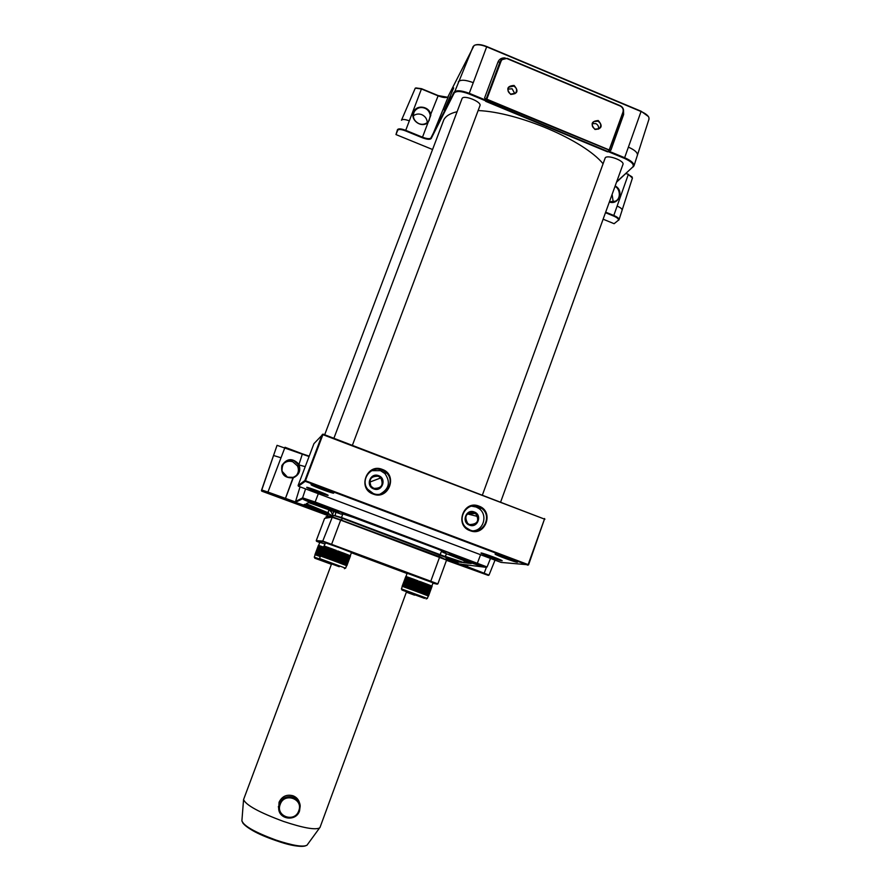 <?xml version="1.0" encoding="UTF-8"?>
<svg xmlns="http://www.w3.org/2000/svg" width="891" height="891" viewBox="0 0 891 891"><rect width="100%" height="100%" fill="white"/><g stroke="black" fill="none" stroke-linecap="round" stroke-linejoin="round"><path stroke-width="1.34" d="M469.479 525.122C461.037 522.293 466.06 508.494 474.268 511.98C482.699 514.809 477.699 528.586 469.479 525.122M473.967 512.548C465.982 512.726 463.91 516.379 467.753 523.507L469.579 524.576C477.732 524.264 479.726 520.544 475.549 513.416L473.967 512.548M373.697 488.903C365.11 486.018 370.288 472.152 378.63 475.683C387.195 478.567 382.05 492.422 373.697 488.903M378.352 476.273C370.957 475.994 368.529 479.347 371.079 486.341L373.852 488.368C381.526 488.48 383.843 485.005 380.802 477.91L378.352 476.273M333.624 493.146C333.123 493.781 311.638 485.784 311.048 484.737L311.026 484.637C311.349 483.858 335.306 492.868 333.635 493.135L333.624 493.146M312.719 484.938L332.187 492.211M328.066 495.396C327.643 495.975 307.206 488.368 306.704 487.444L306.682 487.355C306.95 486.653 329.592 495.162 328.077 495.396L327.999 495.24M308.442 487.7L326.551 494.46M501.911 560.795C499.996 560.751 481.452 553.924 480.995 553.088L481.151 552.988C483.011 552.943 503.504 560.573 502.123 560.784L501.911 560.795M482.744 553.344L500.564 559.86M517.181 562.254C515.02 562.199 495.63 555.071 495.084 554.135L495.262 554.013C497.367 553.979 518.93 561.998 517.426 562.243L517.181 562.254M496.766 554.336L515.934 561.33M373.14 494.06C357.102 488.669 366.78 462.808 382.328 469.412C398.288 474.792 388.721 500.597 373.14 494.06M382.05 470.002C371.046 465.18 359.986 479.87 367.627 489.226L373.296 493.514C385.224 498.682 396.094 481.619 386.482 472.876L382.05 470.002M470.002 530.646C454.221 525.345 463.632 499.617 478.924 506.121C494.628 511.412 485.328 537.084 470.002 530.646M478.612 506.701C466.494 501.388 455.914 519.509 466.338 527.817L470.103 530.078C482.877 535.591 493.091 515.856 481.463 508.238L478.612 506.701M380.201 494.06C389.2 488.947 390.759 482.098 384.89 473.511L380.49 470.671L371.736 470.66M473.344 530.824C484.002 530.034 487.889 514.397 478.901 508.505L476.084 506.99L471.64 506.199M338.814 512.414C337.912 513.093 304.121 500.542 303.029 499.116L302.985 498.971C303.33 497.98 341.576 512.325 338.825 512.414L338.714 512.191M304.399 499.205C308.353 501.455 333.212 510.721 337.644 511.601M484.281 566.988C481.274 566.81 450.078 555.293 449.175 554.024L449.354 553.879C451.982 553.823 487.009 566.854 484.581 566.988L484.281 566.988M450.623 554.146C454.778 556.396 478.656 565.172 483.301 566.141M446.135 558.367L458.809 563.736L446.402 559.793M445.868 559.08L457.484 562.934M327.732 514.708C327.064 515.288 296.324 503.861 295.612 502.769L295.589 502.669C295.779 501.845 329.926 514.63 327.743 514.708L327.676 514.564M297.182 502.992L326.362 513.862M444.264 110.139L453.697 87.919L444.264 110.139M450.356 96.373L447.716 102.521M283.071 464.211C285.799 461.393 289.029 460.58 292.771 461.783L297.438 465.904C299.086 469.512 298.63 472.831 296.068 475.872M413.313 115.886C415.852 113.914 418.692 113.513 421.811 114.661C425.23 116.264 427.056 118.915 427.279 122.624M424.751 108.179C420.53 106.686 417.044 107.811 414.315 111.564C412.232 116.866 413.758 120.886 418.893 123.637C422.011 124.863 424.94 124.406 427.669 122.301L429.106 120.608L430.286 115.396C429.551 111.754 427.702 109.359 424.751 108.179M293.785 460.58C285.666 459.411 281.756 462.975 282.057 471.25L287.481 477.164L293.139 477.364C298.886 474.792 300.69 470.604 298.541 464.801L293.785 460.58M594.999 129.485C590.299 124.083 591.39 121.098 598.273 120.53C602.962 125.921 601.87 128.905 594.999 129.485M597.95 121.165L593.852 121.633C591.401 124.462 591.802 126.968 595.032 129.15L599.075 128.738C601.592 125.921 601.213 123.392 597.95 121.165M510.71 94.424C505.965 88.989 507.079 85.993 514.074 85.436C518.818 90.871 517.704 93.867 510.71 94.424M513.784 86.093L508.95 87.14C507.224 89.98 507.837 92.296 510.788 94.112L515.544 93.132C517.359 90.292 516.769 87.942 513.784 86.093M598.373 129.139C598.941 126.667 598.084 124.818 595.789 123.604L592.415 123.649M514.864 93.722L512.102 88.755L508.004 89.167M328.011 512.915L328.868 509.719M307.462 503.905L306.482 503.549L308.698 502.624L341.13 514.129L342.634 513.851L353.883 517.571L437.08 548.778L445.689 552.465L442.716 552.231L441.992 550.694M328.334 514.085L304.043 504.618L307.05 504.072M482.454 494.884L605.267 157.74C607.773 154.544 624.513 160.792 622.987 164.356L622.932 164.523M477.966 507.547L479.146 507.692M461.983 98.767L462.095 98.489C463.598 94.557 481.686 101.741 479.993 105.595L479.937 105.739M324.68 434.752L443.785 119.862C445.756 116.03 450.189 113.324 457.094 111.709M478.133 110.551C518.473 112.233 583.872 140.277 602.995 163.666M378.764 469.245L381.571 470.203M460.736 564.103L488.936 575.096M309.077 456.526L277.045 445.333L261.442 490.507L261.787 490.005L267.946 492.066L294.966 501.789L302.584 497.869L315.169 502.012L487.076 566.977L490.495 558.445M446.48 560.328L488.301 575.386L459.355 564.003L486.152 567.344L477.264 563.457L314.935 502.557L302.907 498.592L295.266 502.446L267.757 492.545L285.02 447.271L302.394 453.853L298.953 464.567C301.002 470.615 299.12 475.037 293.295 477.821C284.541 478.3 280.732 474.212 281.868 465.548C286.791 458.319 292.359 457.774 298.596 463.888L298.162 464.155M334.025 515.443L341.52 517.504L445.333 556.641M443.094 551.139L444.364 551.696M442.716 552.231L471.228 563.524L463.387 562.589M466.873 561.508L466.405 562.332L469.802 562.722M446.358 557.733L456.548 561.163L460.536 561.486M304.689 504.295L328.489 513.572M460.903 561.608L462.306 562.444L456.838 561.82L446.179 558.234M467.151 567.233L468.042 565.039L467.14 567.222M305.591 488.914L302.584 497.869M295.266 502.435L300.044 486.831L295.266 502.435M293.273 477.866L285.198 499.083L293.139 477.364M267.757 492.545L262.088 490.651L261.731 491.141L327.866 515.544M323.065 434.14L313.944 443.651L298.095 485.506L304.878 480.527L322.286 434.485L323.065 434.14L544.468 519.097L322.898 434.663L305.479 480.728L528.151 564.604L544.468 519.097L528.575 564.805L527.828 565.15L305.223 481.318L298.418 486.219L501.076 562.421L528.575 564.805M302.394 453.853L309.222 456.147M479.002 508.483L477.81 507.636M476.407 516.156L467.396 513.907M603.118 219.197L614.122 223.697L618.209 220.367C619.033 219.219 617.496 217.772 613.598 216.023L605.468 212.693M616.672 181.775L632.81 166.996C634.425 164.557 631.63 161.672 624.413 158.353L469.011 93.945C461.204 91.038 456.259 90.737 454.187 93.032L431.188 138.528C429.997 139.776 427.023 139.508 422.289 137.737L405.516 130.877C401.295 129.306 398.711 129.084 397.754 130.209L395.96 134.563L432.525 149.499M395.96 134.563L397.497 129.629C398.5 128.427 401.24 128.66 405.728 130.331L422.501 137.192C426.989 138.873 429.796 139.119 430.921 137.938L453.887 92.374C456.036 89.98 461.17 90.292 469.279 93.31L485.684 100.115L484.626 97.821L497.991 61.991L499.974 62.025L485.996 99.536L500.497 61.1L501.21 59.831L507.191 58.349L620.236 105.695C623.032 107.198 624.056 109.459 623.288 112.466L609.154 150.679L610.892 150.189L608.698 151.114L624.725 157.752C631.062 160.58 634.147 163.265 634.002 165.815L616.516 182.209M648.993 119.116L648.871 117.367C647.824 115.284 645.251 113.346 641.13 111.553L486.698 46.833C481.084 44.639 476.897 44.182 474.135 45.441L447.772 97.097C445.767 97.988 442.56 97.576 438.138 95.86L421.454 88.966L415.273 88.153L401.473 120.229C402.442 119.06 405.06 119.271 409.325 120.864L405.516 130.877M615.158 185.963C624.424 190.451 619.011 205.453 609.333 202.034M605.668 212.158L613.877 215.511C617.374 217.036 619.1 218.429 619.056 219.687L614.122 223.697M632.421 178.033L628.4 174.491L626.028 173.511M427.669 122.301L428.059 122.49C421.61 128.46 410.138 120.441 413.446 112.277C416.409 103.969 429.997 106.274 430.821 115.206L422.289 137.737M445.489 556.452L464.088 562.678L464.211 560.472M626.25 173.299L632.12 176.93M415.919 87.931L421.543 88.699L438.216 95.593L447.516 97.23M475.315 44.973C478.088 44.105 481.908 44.628 486.776 46.555L641.141 111.252L648.403 116.543M608.887 150.557L607.595 151.86L485.662 101.318L486.531 99.825L609.544 150.278M500.586 60.878L499.974 62.025L501.098 61.123L486.809 99.179L609.199 149.933L622.965 112.11C623.644 109.393 622.731 107.366 620.203 106.007L507.124 58.65C504.351 57.792 502.346 58.617 501.098 61.123M261.442 490.507L261.731 491.141M608.698 151.114L607.929 151.526M485.885 100.939L485.684 100.115M486.219 99.146L486.809 99.179M466.405 562.332L464.957 560.762M442.938 551.585L442.27 550.805M332.087 515.544C332.376 513.049 331.263 511.211 328.734 510.008M330.216 515.9L330.361 514.508M612.106 194.405L613.208 201.956M609.433 201.756L615.391 201.21C621.773 198.303 619.49 187.723 614.946 186.553M438.216 95.593L430.286 115.396M485.996 99.536L484.626 97.821M623.5 109.704L623.622 114.538L622.742 113.992M304.878 480.527L305.223 481.318L304.878 480.527M298.418 486.219L298.095 485.506M544.535 518.54L544.88 519.308M333.234 564.471L320.103 559.682L333.234 564.471M320.103 559.682L319.591 558.546L345.485 568.157M320.025 556.507L320.615 556.084L320.069 556.53M345.63 568.191L350.185 555.694L349.072 555.238L344.984 565.072L348.704 555.093L344.984 565.072M331.419 564.304L314.801 558.2L331.419 564.315M314.801 558.2L314.311 557.131L319.847 559.125M314.267 557.12L315.158 554.792M415.785 595.065L401.986 590.031L415.785 595.065M401.986 590.031L401.473 588.895L427.19 598.429M401.418 588.884L405.817 576.477M428.437 596.079L432.102 586.189M319.535 558.534L324.179 546.094M320.459 556.073L324.19 546.072L320.838 556.151M321.05 556.229L324.614 546.205L321.317 556.318M322.252 556.652L321.495 556.374L325.616 546.539L322.252 556.652L325.237 546.406L321.161 556.262M325.616 546.539L322.007 556.563M322.687 556.808L326.429 546.818L322.419 556.708M323.166 556.975L326.507 546.84L322.876 556.875M323.689 557.165L327.019 547.018L323.366 557.053M324.257 557.365L327.999 547.364L323.912 557.243M324.859 557.588L328.601 547.575L324.491 557.454M325.493 557.811L328.79 547.642L325.104 557.677M326.151 558.056L329.447 547.876L325.75 557.911M326.852 558.312L330.138 548.121L326.429 558.156M327.576 558.579L331.329 548.555L327.142 558.412M328.322 558.846L332.076 548.823L327.866 558.679M329.091 559.125L332.354 548.934M329.882 559.414L333.145 549.212L329.403 559.247M330.684 559.715L333.947 549.513M331.497 560.016L334.749 549.803M332.321 560.316L335.573 550.103M333.145 560.628L336.397 550.404M337.722 550.905L333.479 560.74M334.548 561.141L338.045 551.017L334.548 561.141M350.274 555.739L351.488 552.465L339.549 547.776L325.427 542.819L324.201 546.083M402.687 586.523L406.14 576.566M402.91 586.601L406.385 576.622L403.701 586.879L407.354 576.956L406.664 576.711L403.178 586.69M403.701 586.879L406.998 576.822L403.489 586.801M404.091 587.013L407.744 577.078L403.857 586.924M404.525 587.169L407.8 577.09L404.258 587.069M405.004 587.336L408.267 577.257L404.714 587.236M405.528 587.525L408.769 577.435L405.205 587.414M406.084 587.726L409.314 577.624L405.739 587.603M406.686 587.937L410.339 577.981L406.318 587.804M407.31 588.171L410.528 578.047L406.931 588.027M407.978 588.405L411.185 578.281L407.566 588.26M408.668 588.661L411.898 578.537L408.245 588.505M409.381 588.918L412.611 578.794L408.947 588.762M410.127 589.196L413.792 579.217L409.682 589.029M410.896 589.474L414.092 579.328M411.675 589.764L414.861 579.607M412.466 590.054L415.651 579.896M413.279 590.354L416.453 580.186M414.092 590.655L417.255 580.487M414.916 590.956L418.079 580.787M419.394 581.277L415.239 591.078M420.218 581.578L416.064 591.379M417.133 591.769L421.031 581.879L417.133 591.769M431.868 586.066L433.059 582.803L407.165 573.258L402.32 586.389M315.325 554.826L318.811 545.459L315.481 554.881M316.428 555.216L319.301 545.615L316.105 555.104L319.947 545.838L316.428 555.216L315.514 554.893L318.811 545.459M315.514 554.893L319.034 545.526L315.681 554.948M316.795 555.349L320.315 545.96L316.572 555.26M317.207 555.494L320.727 546.105L316.951 555.394M317.653 555.65L320.905 546.161L317.374 555.55M318.143 555.828L321.673 546.428L317.842 555.717M318.666 556.017L322.197 546.617L318.354 555.895M319.234 556.218L322.419 546.695L318.889 556.095M319.824 556.441L323.355 547.029L319.468 556.307M324.97 544.056L319.813 542.341L315.136 554.759M278.716 808.816L279.061 802.223C281.99 796.309 286.624 794.159 292.95 795.752C296.636 797.178 298.875 799.795 299.666 803.582M331.53 563.992L243.566 799.572C245.883 805.119 259.181 812.403 283.461 821.402C303.007 827.906 315.035 830.089 319.557 827.973L320.103 827.149M351.388 552.732L407.064 573.526M326.173 516.702L333.312 515.31L342.278 518.295L446.391 557.632M326.162 516.68L325.672 518.027L326.162 516.68M432.926 583.182L437.158 584.162L430.643 581.611L331.463 544.702L323.088 541.75L316.539 541.26L319.735 542.563M322.776 541.06L437.882 583.883L446.569 560.083L340.696 520.144L331.742 517.136L324.602 518.395L316.26 540.625L322.765 541.06L332.421 516.825L439.753 556.697L446.514 560.027M316.272 540.648L324.591 518.406L332.421 516.825M316.238 540.625L316.539 541.26M406.363 592.192L414.593 595.166L406.363 592.181M427.78 595.789L431.79 586.033L428.203 595.968L431.589 585.955L431.021 585.71L426.678 595.366L430.308 585.42L426.678 595.366M428.348 596.057L431.946 586.1M427.535 595.689L431.322 585.832L427.702 595.756M426.9 595.455L430.676 585.565M426.522 595.299L430.275 585.398L426.266 595.199M426.087 595.132L429.44 585.075L425.809 595.032M425.62 594.954L428.95 584.886L425.308 594.843M425.096 594.754L428.827 584.83L424.773 594.631M424.55 594.542L428.259 584.607L424.194 594.408M423.949 594.319L427.223 584.218L423.581 594.186M423.325 594.085L426.577 583.973L422.924 593.941M422.668 593.84L426.355 583.883L422.256 593.684M425.664 583.616L421.543 593.417M424.94 583.349L420.808 593.15M420.519 593.027L423.715 582.881L420.062 592.86M423.425 582.77L419.282 592.571M422.635 582.48L418.492 592.281M418.18 592.159L421.354 582.001L417.69 591.98M409.192 592.76L424.495 598.362L409.281 592.682M346.543 565.696L350.185 555.706M346.632 565.718L350.341 555.784M346.087 565.495L349.985 555.605L345.953 565.44L346.476 565.651M345.842 565.395L349.729 555.494L346.009 565.462M345.207 565.161L349.06 555.227M344.828 565.005L348.671 555.071L344.572 564.905M344.394 564.838L348.225 554.893L344.104 564.727M343.915 564.649L347.334 554.547L343.603 564.538M343.391 564.46L347.122 554.458L343.057 564.337M342.835 564.248L346.644 554.269L342.478 564.114M342.244 564.014L345.597 553.868L341.866 563.88M341.609 563.78L344.951 553.623L341.208 563.635M340.952 563.524L344.271 553.367L340.529 563.379M340.251 563.268L343.558 553.088L339.816 563.112M339.527 563.001L342.823 552.81L339.081 562.834M342.545 552.71L338.324 562.544M341.776 552.42L337.544 562.254M340.986 552.119L336.753 561.965M336.43 561.842L339.683 551.629L335.94 561.664M339.371 551.518L335.127 561.352M339.271 566.732L321.974 560.372L339.271 566.732M421.031 581.879L416.877 591.68M428.203 595.979L431.79 586.033M432.09 586.2L428.493 596.09M402.186 586.356L405.828 576.466L402.108 586.334M402.509 586.456L406.329 576.622M413.313 579.05L409.648 589.018M318.443 545.37L314.935 554.714L318.421 545.359M338.547 551.206L334.303 561.052M350.441 555.839L346.755 565.785M350.497 555.873L346.799 565.796L350.497 555.873M323.968 546.038L320.237 555.962M298.541 464.801L305.234 466.672M341.32 517.938L342.89 513.873M440.043 554.937L441.747 550.593M335.127 515.778L335.818 512.325M327.61 516.39L328.668 513.049L327.598 516.39M330.171 515.9L330.361 514.887M333.824 511.579L332.154 515.521M312.908 508.304L313.521 506.745M445.845 559.147L446.636 556.842M484.013 573.548L486.453 567.188M460.435 547.141L338.959 501.466M314.935 502.557L318.321 493.703M477.264 563.457L480.583 554.725M261.776 490.005L277.045 445.333M273.57 455.501L281.021 457.785M473.199 46.388L454.187 93.032M458.308 81.849C460.424 79.477 465.414 79.744 473.266 82.663L469.011 93.945M623.622 114.538L610.892 150.189M641.141 111.252L624.413 158.353M486.776 46.555L473.266 82.663M497.991 61.991C499.227 59.096 501.577 57.737 505.052 57.926M637.388 155.279L637.455 155.079C637.611 152.55 634.615 149.922 628.478 147.171M628.411 174.202L613.598 216.023M622.096 210.231L622.118 210.142C622.174 208.917 620.526 207.581 617.196 206.122M421.543 88.699L409.325 120.864M448.34 96.506L431.188 138.528M633.434 166.728L632.81 166.996M618.766 220.133L618.209 220.367M397.754 130.209L397.497 129.629M456.548 561.163L456.838 561.82M278.382 806.544L278.671 808.17C278.593 819.642 296.068 821.914 299.543 810.933C296.035 821.903 278.571 819.609 278.671 808.17L279.362 803.871C282.77 793.157 299.744 794.984 300.189 806.077L299.543 810.91L300.189 806.077M280.231 804.339C275.286 816.345 294.721 823.095 298.752 810.799C303.675 798.826 284.307 792.043 280.231 804.339M241.895 820.745L241.884 820.912C243.833 826.002 255.171 832.372 275.876 840.035C292.571 845.548 302.929 847.285 306.95 845.258L307.44 844.59M275.62 840.469C257.499 833.842 246.54 827.973 242.731 822.85M305.301 845.927C300.523 847.274 290.644 845.459 275.653 840.48C256.252 833.776 244.992 827.249 241.884 820.912L243.566 799.572M439.753 556.697L430.643 581.611M340.852 519.642L331.463 544.702M439.486 554.725L438.884 556.374M333.312 515.31L332.722 516.869M342.278 518.295L341.654 519.954M414.304 111.575L413.669 113.034M592.76 122.88L593.852 121.633M508.26 88.254L508.95 87.14M622.987 164.356L500.709 501.845M479.993 105.595L352.39 445.311M444.843 556.842L446.591 553.868M462.006 98.701L333.902 438.272M489.025 575.074L495.017 560.149M649.06 118.904L634.002 165.815M622.13 210.142L619.056 219.687M330.45 514.653L330.305 515.477L328.3 512.871L307.272 504.15M632.454 177.955L622.13 210.131M294.966 501.789L295.266 502.446M486.319 567.255L487.032 566.921M488.379 575.352L489.014 575.051M304.711 504.317L304.043 504.618M298.518 464.768L297.438 465.904M478.901 508.505L481.463 508.238M467.151 514.152L475.549 513.416M384.89 473.511L386.482 472.876M369.665 482.142L380.802 477.91M319.992 827.483L406.519 591.769M275.642 840.48C290.889 845.915 301.325 847.508 306.95 845.258L319.557 827.973M427.335 598.474L428.248 595.99M418.191 592.17L421.844 582.179M420.541 593.038L424.194 583.059M422.713 593.852L426.355 583.883M423.381 594.108L427.023 584.14M424.016 594.342L427.658 584.385M424.617 594.575L428.259 584.607M425.185 594.787L428.827 584.83M425.709 594.988L429.351 585.042M426.199 595.177L429.83 585.231M426.644 595.344L430.275 585.398M428.426 596.057L432.046 586.155M402.743 586.534L406.385 576.622M403.723 586.879L407.376 576.956M404.146 587.024L407.8 577.09M404.614 587.191L408.267 577.257M405.115 587.369L408.769 577.435M405.661 587.57L409.314 577.624M406.251 587.782L409.905 577.825M406.875 588.004L410.528 578.047M407.521 588.238L411.185 578.281M408.212 588.494L411.865 578.526M408.913 588.751L412.578 578.782M426.11 598.941L427.223 598.418M315.013 554.725L318.521 545.37M316.45 555.216L319.969 545.838M316.84 555.36L320.359 545.971M317.285 555.516L320.805 546.127M317.753 555.683L321.283 546.294M318.276 555.873L321.796 546.473M318.822 556.073L322.353 546.673M319.412 556.285L322.932 546.874M336.442 561.842L340.184 551.819M339.56 563.012L343.291 552.988M340.284 563.279L344.026 553.266M340.986 563.546L344.728 553.534M341.665 563.803L345.396 553.79M342.3 564.036L346.031 554.035M342.912 564.27L346.644 554.269M343.481 564.493L347.212 554.492M344.015 564.694L347.735 554.703M344.505 564.883L348.225 554.893M344.951 565.05L348.671 555.071M320.214 555.951L323.934 546.027M320.326 555.984L324.057 546.038M320.883 556.162L324.614 546.205M322.297 556.663L326.039 546.684M322.765 556.83L326.507 546.84M323.277 557.009L327.019 547.018M323.834 557.209L327.576 547.219M324.413 557.421L328.166 547.419M325.048 557.655L328.79 547.642M325.705 557.889L329.447 547.876M326.384 558.145L330.138 548.121M327.108 558.401L330.851 548.388M327.843 558.668L331.597 548.656M329.392 559.236L333.145 549.212M344.394 568.67L345.519 568.135M437.158 584.162L437.826 583.839"/></g></svg>
